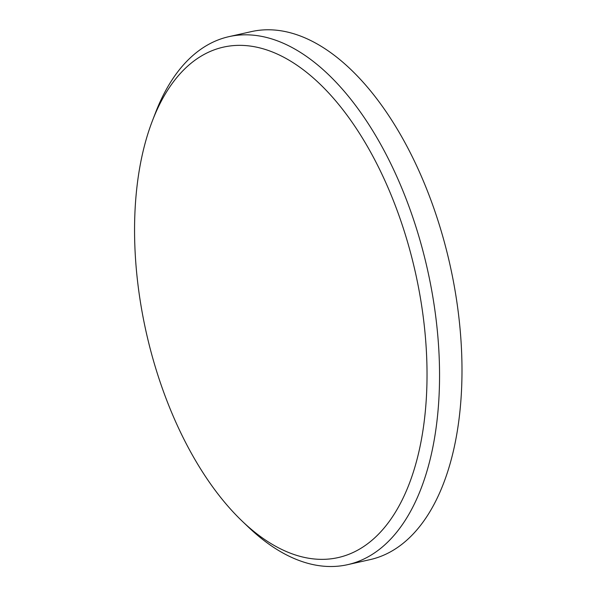 <?xml version="1.0" encoding="UTF-8"?>
<svg xmlns="http://www.w3.org/2000/svg" width="596" height="596" viewBox="0 0 596 596"><rect width="100%" height="100%" fill="white"/><g stroke="black" fill="none" stroke-linecap="round" stroke-linejoin="round"><path stroke-width="0.89" d="M137.058 185.937A261.577 137.885 -102.7 0 0 242.304 521.269A261.577 137.885 -102.7 0 0 424.531 418.75A261.577 137.885 -102.7 0 0 329.834 94.213A261.577 137.885 -102.7 0 0 152.375 120.906A261.577 137.885 -102.7 0 0 137.058 185.937M152.375 120.906L155.429 112.972A270.599 142.638 77.3 0 1 228.968 36.647A270.599 142.638 77.3 0 1 382.99 148.516A270.599 142.638 77.3 0 1 436.965 421.081A270.599 142.638 77.3 0 1 347.572 564.68A270.599 142.638 77.3 0 1 248.45 527.14L242.304 521.269M347.572 564.68L370.004 559.644A270.599 142.638 -102.7 0 0 459.404 416.045A270.599 142.638 -102.7 0 0 405.422 143.472A270.599 142.638 -102.7 0 0 251.408 31.603L228.968 36.647"/></g></svg>
